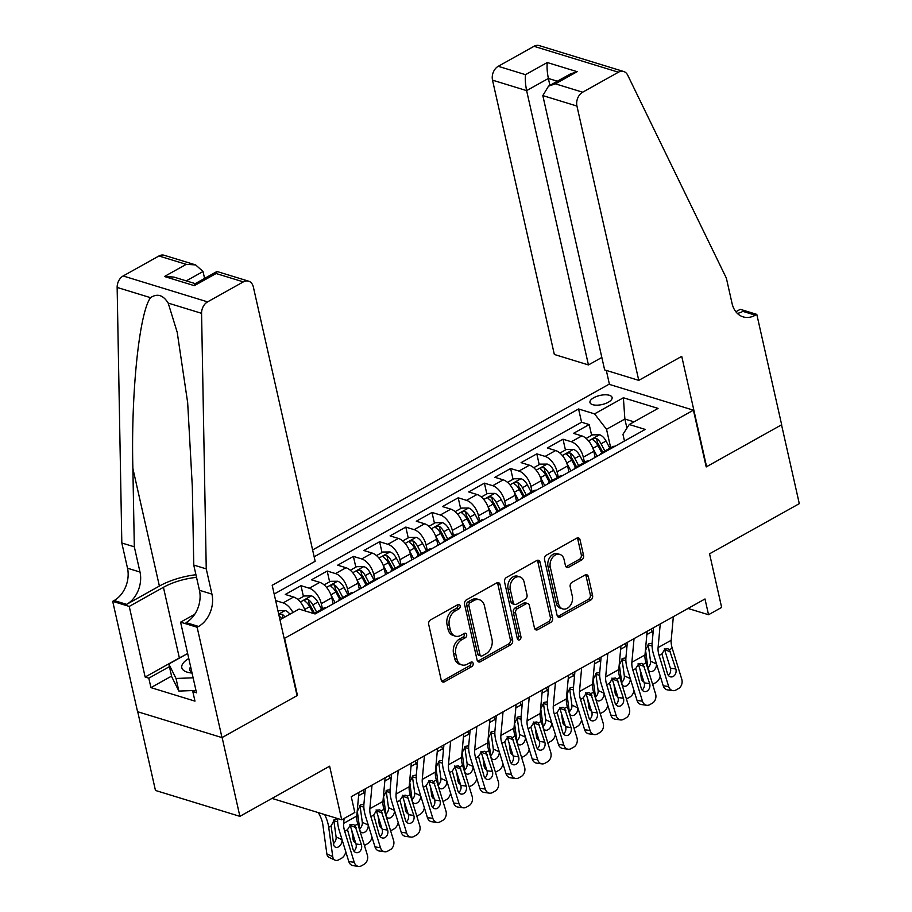 <?xml version="1.0" encoding="UTF-8"?>
<svg xmlns="http://www.w3.org/2000/svg" width="912" height="912" viewBox="0 0 912 912"><rect width="100%" height="100%" fill="white"/><g stroke="black" fill="none" stroke-linecap="round" stroke-linejoin="round"><path stroke-width="1.37" d="M460.172 605.785A2.44 1.801 107.1 0 0 459.089 604.462A2.44 1.801 107.1 0 0 457.881 604.622L430.555 619.898A3.477 2.576 107.1 0 0 428.686 624.424L441.237 680.135A3.477 2.576 107.1 0 0 442.787 682.028A3.477 2.576 107.1 0 0 444.509 681.8L471.835 666.524A2.44 1.801 107.1 0 0 473.146 663.343A2.44 1.801 107.1 0 0 472.063 662.021A2.44 1.801 107.1 0 0 470.854 662.192L467.32 664.164A11.138 8.242 107.1 0 1 461.825 664.905A11.138 8.242 107.1 0 1 456.855 658.863L455.818 654.223A11.138 8.242 107.1 0 1 461.814 639.711L465.348 637.739A2.44 1.801 107.1 0 0 466.659 634.57A2.44 1.801 107.1 0 0 465.576 633.236A2.44 1.801 107.1 0 0 464.368 633.407L460.834 635.379A11.138 8.242 107.1 0 1 455.339 636.131A11.138 8.242 107.1 0 1 450.368 630.078L449.331 625.438A11.138 8.242 107.1 0 1 455.327 610.926L458.861 608.954A2.44 1.801 107.1 0 0 460.172 605.785M455.339 636.131L453.059 635.425A11.138 8.242 107.1 0 1 448.088 629.383L447.051 624.731A11.138 8.242 107.1 0 1 453.047 610.231L456.581 608.258A2.44 1.801 107.1 0 0 457.892 605.078A2.44 1.801 107.1 0 0 457.767 604.69M441.761 681.298A3.477 2.576 107.1 0 0 442.229 681.093L469.555 665.817A2.44 1.801 107.1 0 0 470.866 662.648A2.44 1.801 107.1 0 0 470.74 662.249M461.825 664.905L459.545 664.21A11.138 8.242 107.1 0 1 454.575 658.156L453.538 653.516A11.138 8.242 107.1 0 1 459.534 639.016L463.068 637.032A2.44 1.801 107.1 0 0 464.379 633.863A2.44 1.801 107.1 0 0 464.254 633.475M593.735 397.746A11.343 4.674 -12.7 0 0 589.961 402.477A11.343 4.674 -12.7 0 0 596.904 405.179A11.343 4.674 -12.7 0 0 608.338 402.226A11.343 4.674 -12.7 0 0 612.1 397.484A11.343 4.674 -12.7 0 0 605.169 394.793A11.343 4.674 -12.7 0 0 593.735 397.746M581.685 559.979A3.477 2.576 107.1 0 0 583.566 555.454L580.043 539.824A3.477 2.576 107.1 0 0 578.493 537.932A3.477 2.576 107.1 0 0 576.772 538.16L546.425 555.134A3.477 2.576 107.1 0 0 544.544 559.66L557.107 615.372A3.477 2.576 107.1 0 0 558.657 617.264A3.477 2.576 107.1 0 0 560.367 617.025L590.725 600.062A3.477 2.576 107.1 0 0 592.595 595.525L588.343 576.646A3.477 2.576 107.1 0 0 586.792 574.765A3.477 2.576 107.1 0 0 585.071 574.993L572.086 582.255A3.477 2.576 107.1 0 0 570.205 586.792L572.314 596.152A9.314 6.886 107.1 0 1 570.148 605.728A9.314 6.886 107.1 0 1 562.704 608.897A9.314 6.886 107.1 0 1 558.554 603.835L550.289 567.161A9.314 6.886 107.1 0 1 552.467 557.585A9.314 6.886 107.1 0 1 559.9 554.416A9.314 6.886 107.1 0 1 564.049 559.478L565.429 565.588A3.477 2.576 107.1 0 0 566.979 567.481A3.477 2.576 107.1 0 0 568.7 567.241L581.685 559.979L579.405 559.284A3.477 2.576 107.1 0 0 581.286 554.747L577.763 539.117A3.477 2.576 107.1 0 0 577.228 537.955M284.669 638.662L297.46 695.423L222.129 737.534L239.89 816.354L329.631 766.194L341.715 819.797L354.814 812.467L351.257 796.7L704.987 598.967L708.544 614.734L721.643 607.415L709.559 553.812L799.3 503.652L781.538 424.821L706.207 466.933L693.416 410.172L284.191 638.525M500.05 584.535A3.477 2.576 107.1 0 0 498.499 582.643A3.477 2.576 107.1 0 0 496.789 582.871L466.442 599.845A3.477 2.576 107.1 0 0 464.561 604.371L477.113 660.083A3.477 2.576 107.1 0 0 478.663 661.975A3.477 2.576 107.1 0 0 480.385 661.736L510.731 644.773A3.477 2.576 107.1 0 0 512.612 640.247L500.05 584.535L497.77 583.828A3.477 2.576 107.1 0 0 497.245 582.677M506.434 577.49L536.78 560.515A3.477 2.576 107.1 0 1 538.502 560.287A3.477 2.576 107.1 0 1 540.052 562.18L552.604 617.891A3.477 2.576 107.1 0 1 550.723 622.417L537.738 629.679A3.477 2.576 107.1 0 1 536.017 629.907A3.477 2.576 107.1 0 1 534.466 628.026L529.382 605.431A3.477 2.576 107.1 0 0 527.831 603.539A3.477 2.576 107.1 0 0 526.11 603.767L517.492 608.589A3.477 2.576 107.1 0 0 515.622 613.115L520.923 636.644A2.44 1.801 107.1 0 1 520.353 639.152A2.44 1.801 107.1 0 1 518.404 639.973A2.44 1.801 107.1 0 1 517.321 638.651L504.553 582.016A3.477 2.576 107.1 0 1 506.434 577.49M239.89 816.354L155.462 790.453L137.723 711.748M591.649 435.343L589.209 424.559L573.488 433.348L581.822 435.902L571.345 441.761A14.182 7.558 60.8 0 1 583.315 457.174L584.489 462.395M565.44 449.992L563.012 439.208L547.291 447.997L555.625 450.551L545.137 456.41A14.182 7.558 60.8 0 1 557.107 471.823L558.281 477.044M539.243 464.641L536.815 453.857L521.094 462.646L529.416 465.2L518.939 471.059A14.182 7.558 60.8 0 1 530.909 486.472L532.084 491.693M513.034 479.279L510.606 468.506L494.885 477.295L503.219 479.849L492.731 485.708A14.182 7.558 60.8 0 1 504.701 501.121L505.875 506.331M486.837 493.928L484.409 483.155L468.688 491.944L477.01 494.498L466.534 500.357A14.182 7.558 60.8 0 1 478.504 515.77L479.678 520.98M460.628 508.577L458.2 497.792L442.48 506.582L450.813 509.135L440.336 514.995A14.182 7.558 60.8 0 1 452.306 530.408L453.481 535.629M434.431 523.226L432.003 512.441L416.282 521.231L424.604 523.784L414.128 529.644A14.182 7.558 60.8 0 1 426.098 545.057L427.272 550.278M408.234 537.875L405.806 527.09L390.074 535.88L398.407 538.433L387.931 544.293A14.182 7.558 60.8 0 1 399.901 559.706L401.075 564.927M382.025 552.524L379.597 541.739L363.877 550.529L372.21 553.082L361.722 558.942A14.182 7.558 60.8 0 1 373.692 574.355L374.866 579.565M355.828 567.161L353.4 556.388L337.679 565.178L346.001 567.731L335.525 573.591A14.182 7.558 60.8 0 1 347.495 589.004L348.669 594.214M329.62 581.81L327.191 571.037L311.471 579.815L319.804 582.38L309.316 588.229A14.182 7.558 60.8 0 1 321.286 603.641L322.472 608.863M303.422 596.459L300.994 585.675L285.274 594.464L293.596 597.018A14.182 7.558 60.8 0 1 305.167 610.926M581.822 435.902A14.182 7.558 -119.2 0 1 593.792 451.315L595.16 457.391M555.625 450.551A14.182 7.558 -119.2 0 1 567.595 465.964L568.963 472.04M529.416 465.2A14.182 7.558 -119.2 0 1 541.386 480.613L542.754 486.689M503.219 479.849A14.182 7.558 -119.2 0 1 515.189 495.262L516.557 501.338M477.01 494.498A14.182 7.558 -119.2 0 1 488.98 509.911L490.348 515.987M450.813 509.135A14.182 7.558 -119.2 0 1 462.783 524.548L464.151 530.624M424.604 523.784A14.182 7.558 -119.2 0 1 436.574 539.197L437.954 545.273M398.407 538.433A14.182 7.558 -119.2 0 1 410.377 553.846L411.745 559.922M372.21 553.082A14.182 7.558 -119.2 0 1 384.18 568.495L385.548 574.571M346.001 567.731A14.182 7.558 -119.2 0 1 357.971 583.144L359.339 589.22M319.804 582.38A14.182 7.558 -119.2 0 1 331.774 597.782L333.142 603.869M312.611 549.947L608.988 384.271L693.416 410.172M589.209 424.559L581.571 422.222L578.584 408.975L314.161 556.787M578.584 408.975L594.556 413.877L623.386 397.769L658.065 408.405L629.246 424.513L645.217 429.415L315.073 613.97L299.102 609.068L279.961 619.761M316.373 613.24A14.182 7.558 60.8 0 0 313.967 613.628L324.205 607.894A14.182 7.558 60.8 0 1 326.861 607.381M275.641 600.586L283.119 602.878A14.182 7.558 60.8 0 1 292.934 612.511M300.994 585.675L309.316 588.229M327.191 571.037L335.525 573.591M353.4 556.388L361.722 558.942M379.597 541.739L387.931 544.293M405.806 527.09L414.128 529.644M432.003 512.441L440.336 514.995M458.2 497.792L466.534 500.357M484.409 483.155L492.731 485.708M510.606 468.506L518.939 471.059M536.815 453.857L545.137 456.41M563.012 439.208L571.345 441.761M581.571 422.222L274.17 594.054M626.92 428.138L624.868 419.03L606.526 429.29L610.687 447.746M688.036 608.452L708.544 614.734M272.004 798.41L341.715 819.797M634.022 421.846L624.868 419.03L623.386 397.769M624.469 441.02L622.953 434.329L629.246 424.513M338.101 601.099A14.182 7.558 60.8 0 1 339.925 599.104A14.182 7.558 60.8 0 1 342.581 598.591M364.298 586.45A14.182 7.558 60.8 0 1 366.122 584.455A14.182 7.558 60.8 0 1 368.779 583.942M353.058 592.732A14.182 7.558 -119.2 0 0 350.402 593.245L339.925 599.104M390.496 571.801A14.182 7.558 60.8 0 1 392.331 569.806A14.182 7.558 60.8 0 1 394.987 569.293M379.267 578.083A14.182 7.558 -119.2 0 0 376.61 578.596L366.122 584.455M416.704 557.152A14.182 7.558 60.8 0 1 418.528 555.169A14.182 7.558 60.8 0 1 421.184 554.644M405.464 563.434A14.182 7.558 -119.2 0 0 402.808 563.947L392.331 569.806M442.901 542.503A14.182 7.558 60.8 0 1 444.737 540.52A14.182 7.558 60.8 0 1 447.393 539.995M431.661 548.785A14.182 7.558 -119.2 0 0 429.016 549.309L418.528 555.169M469.11 527.866A14.182 7.558 60.8 0 1 470.934 525.871A14.182 7.558 60.8 0 1 473.59 525.358M457.87 534.147A14.182 7.558 -119.2 0 0 455.213 534.66L444.737 540.52M495.307 513.217A14.182 7.558 60.8 0 1 497.143 511.222A14.182 7.558 60.8 0 1 499.787 510.709M484.067 519.498A14.182 7.558 -119.2 0 0 481.411 520.011L470.934 525.871M521.504 498.568A14.182 7.558 60.8 0 1 523.34 496.573A14.182 7.558 60.8 0 1 525.996 496.06M510.275 504.849A14.182 7.558 -119.2 0 0 507.619 505.362L497.143 511.222M547.713 483.919A14.182 7.558 60.8 0 1 549.537 481.924A14.182 7.558 60.8 0 1 552.193 481.411M536.473 490.2A14.182 7.558 -119.2 0 0 533.816 490.713L523.34 496.573M573.91 469.27A14.182 7.558 60.8 0 1 575.746 467.286A14.182 7.558 60.8 0 1 578.402 466.762M562.681 475.551A14.182 7.558 -119.2 0 0 560.025 476.075L549.537 481.924M600.119 454.621A14.182 7.558 60.8 0 1 601.943 452.637A14.182 7.558 60.8 0 1 604.599 452.124M588.878 460.913A14.182 7.558 -119.2 0 0 586.222 461.426L575.746 467.286M615.076 446.264A14.182 7.558 -119.2 0 0 612.431 446.777L601.943 452.637M606.526 429.29L594.556 413.877M477.649 661.246A3.477 2.576 107.1 0 0 478.105 661.04L508.451 644.077A3.477 2.576 107.1 0 0 510.332 639.54L497.77 583.828M470.239 602.593A2.44 1.801 107.1 0 0 468.928 605.762L479.951 654.668A2.44 1.801 107.1 0 0 481.034 655.99A2.44 1.801 107.1 0 0 482.243 655.831L485.971 653.744A11.138 8.242 107.1 0 0 491.967 639.232L484.432 605.807A11.138 8.242 107.1 0 0 479.473 599.765A11.138 8.242 107.1 0 0 473.966 600.506L470.239 602.593L467.959 601.897A2.44 1.801 107.1 0 0 466.648 605.066L468.928 605.762M481.034 655.99L478.754 655.283A2.44 1.801 107.1 0 1 477.671 653.961L466.648 605.066M479.473 599.765L477.193 599.059A11.138 8.242 107.1 0 0 471.686 599.811L473.966 600.506M467.959 601.897L471.686 599.811M535.002 629.177A3.477 2.576 107.1 0 0 535.458 628.984L548.443 621.722A3.477 2.576 107.1 0 0 550.324 617.185L537.761 561.473A3.477 2.576 107.1 0 0 537.236 560.321M527.831 603.539L525.551 602.843A3.477 2.576 107.1 0 0 523.83 603.071L515.212 607.882A3.477 2.576 107.1 0 0 513.342 612.419L518.643 635.938L520.923 636.644M517.446 639.038A2.44 1.801 107.1 0 0 518.643 635.938M524.092 581.981A9.314 6.886 107.1 0 0 519.943 576.931A9.314 6.886 107.1 0 0 512.51 580.089A9.314 6.886 107.1 0 0 510.332 589.676L513.251 602.593A3.477 2.576 107.1 0 0 514.801 604.485A3.477 2.576 107.1 0 0 516.523 604.257L525.13 599.435A3.477 2.576 107.1 0 0 527.011 594.909L524.092 581.981M519.943 576.931L517.663 576.224A9.314 6.886 107.1 0 0 510.23 579.394A9.314 6.886 107.1 0 0 508.052 588.981L510.332 589.676M514.801 604.485L512.521 603.79A3.477 2.576 107.1 0 1 510.971 601.897L508.052 588.981M565.953 566.751A3.477 2.576 107.1 0 0 566.42 566.546L579.405 559.284M559.9 554.416L557.62 553.721A9.314 6.886 107.1 0 0 550.187 556.879A9.314 6.886 107.1 0 0 548.009 566.466L550.289 567.161M562.704 608.897L560.424 608.201A9.314 6.886 107.1 0 1 556.274 603.14L548.009 566.466M557.631 616.535A3.477 2.576 107.1 0 0 558.087 616.33L588.434 599.366A3.477 2.576 107.1 0 0 590.315 594.829L586.063 575.951A3.477 2.576 107.1 0 0 585.538 574.788M318.459 812.66L320.158 816.149A17.727 9.439 60.8 0 1 322.825 824.562L326.861 853.906L332.743 856.63A7.091 4.834 114.9 0 0 335 860.13A7.091 4.834 114.9 0 0 338.819 859.777L341.441 858.317A7.091 4.834 114.9 0 0 345.785 851.751M324.661 814.564L324.718 814.678A26.596 14.159 60.8 0 1 328.708 827.287L332.743 856.63M277.921 610.709L285.285 610.55A9.394 5.005 60.8 0 1 289.936 614.186M333.484 843.532A5.677 3.876 114.9 0 0 336.095 836.954L341.977 839.678A5.677 3.876 -65.1 0 1 338.455 846.883A5.677 3.876 -65.1 0 1 335.399 847.168A5.677 3.876 -65.1 0 1 333.598 844.364L331.136 825.919L334.442 819.535L337.075 819.113M335 860.13L329.118 857.405A7.091 4.834 -65.1 0 1 326.861 853.906M337.645 821.723L333.872 820.811L336.095 836.954M333.872 820.811L333.712 820.036M279.14 616.136A9.394 5.005 60.8 0 1 281.808 618.735M284.954 616.968A9.394 5.005 -119.2 0 0 282.104 614.243L278.787 614.528M358.918 792.425L356.763 816.035A17.727 9.439 -119.2 0 0 357.778 823.935L367.342 854.977A7.091 5.575 97.8 0 1 364.082 864.337L361.46 865.807A7.091 5.575 97.8 0 1 358.519 866.4A7.091 5.575 97.8 0 1 354.244 862.307L344.679 831.265L347.495 829.681L350.527 824.836L353.48 824.505L354.95 825.52L361.414 844.717A5.677 4.457 -82.2 0 1 358.815 852.207A5.677 4.457 -82.2 0 1 356.455 852.686A5.677 4.457 -82.2 0 1 353.035 849.403L347.495 829.681M337.725 818.566L337.714 818.668A26.596 14.159 -119.2 0 0 339.241 830.513L348.806 861.555L354.244 862.307M344.109 818.452L343.664 823.365A17.727 9.439 -119.2 0 0 344.679 831.265M358.519 866.4L353.081 865.648A7.091 5.575 -82.2 0 1 348.806 861.555M353.902 851.124A5.677 4.457 97.8 0 0 355.976 843.976L349.912 824.551M188.773 658.51A23.051 9.485 -12.7 0 0 191.93 673.056A23.051 9.485 -12.7 0 0 192.056 673.067M190.642 666.797A15.778 6.498 -12.7 0 0 189.753 669.864A15.778 6.498 -12.7 0 0 191.862 672.247M195.02 690.464L178.866 691.079L171.673 676.636L168.834 664.016L187.644 653.505M193.127 677.81L176.027 678.471L168.834 664.016M178.866 691.079L176.027 678.471M204.584 278.411L203.034 271.514L186.276 280.873M206.249 568.894L193.754 565.064L192.318 486.7L187.667 402.682L177.213 332.31L168.196 303.092C163.145 294.986 157.252 293.185 150.537 297.677C139.24 312.736 130.906 393.38 132.878 468.46L134.315 546.824L140.003 572.052A24.829 18.365 -72.9 0 1 126.631 604.371L114.137 600.541L112.7 601.35L137.564 711.702L221.992 737.603L297.061 695.639L272.198 585.287L315.164 561.268L253.342 286.949A10.636 7.866 107.1 0 0 248.6 281.17A10.636 7.866 107.1 0 0 243.356 281.876L207.583 301.872A10.636 7.866 107.1 0 0 201.575 313.329L206.249 568.894L211.937 594.122A24.829 18.365 -72.9 0 1 198.565 626.441L197.129 627.251L221.992 737.603M134.315 546.824L121.82 542.993L127.509 568.222A24.829 18.365 -72.9 0 1 114.137 600.541M198.565 626.441L186.071 622.611A24.829 18.365 -72.9 0 0 199.443 590.281L193.754 565.064M243.356 281.876L216.087 273.52L194.336 285.673L164.445 276.507L186.196 264.343L158.927 255.987L123.154 275.971L207.583 301.872M150.537 297.677L117.146 287.44L121.82 542.993M197.129 627.251L180.587 622.166L196.502 692.801L192.842 691.684L195.863 689.996M171.559 676.111L150.936 687.625L194.974 701.134L192.842 691.684M150.936 687.625L148.804 678.175L145.156 677.046L129.242 606.423L112.7 601.35M196.525 577.353A39.9 16.416 -12.7 0 0 163.43 587.305L129.242 606.423M180.587 622.166L194.769 614.243M195.932 574.731A46.193 19.015 -12.7 0 0 159.383 586.063L126.631 604.371M117.146 287.44A10.636 7.866 -72.9 0 1 123.154 275.971M158.927 255.987A10.636 7.866 -72.9 0 1 164.183 255.269L195.635 264.913L203.034 271.514M145.156 677.046L179.356 657.94A39.9 16.416 167.3 0 1 183.563 655.785M169.427 666.649L148.804 678.175M216.087 273.52L217.147 271.525L248.6 281.17M194.336 285.673L195.1 283.712L216.851 271.548M164.445 276.507L173.884 277.077L195.248 283.632M186.196 264.343L195.635 264.913M638.765 380.372L576.943 106.054L542.822 95.589L604.645 369.907L638.765 380.372L681.731 356.353L706.595 466.716L781.664 424.753L756.8 314.389L740.259 309.316L735.881 311.767M601.84 357.447L588.445 364.937L554.336 354.472L492.514 80.153A10.636 7.866 -72.9 0 1 498.237 66.302L534.01 46.307A10.636 7.866 -72.9 0 1 539.254 45.6L623.683 71.501A10.636 7.866 107.1 0 1 627.684 75.137L726.362 278.149L732.04 303.377A24.829 18.365 107.1 0 0 743.098 316.863A24.829 18.365 107.1 0 0 755.353 315.199L756.8 314.389M498.237 66.302L525.506 74.67L547.257 62.518L577.148 71.683L555.397 83.836L582.665 92.203L618.439 72.208L534.01 46.307M609.467 384.419L606.309 370.42M588.445 364.937L526.623 90.619L492.514 80.153M623.683 71.501A10.636 7.866 107.1 0 0 618.439 72.208M582.665 92.203A10.636 7.866 107.1 0 0 576.943 106.054M737.329 313.386A24.829 18.365 107.1 0 0 742.87 311.368L755.353 315.199M549.925 85.363L548.374 78.466L526.623 90.619C525.403 84.508 525.027 79.184 525.506 74.67M547.257 62.518C546.778 67.032 547.154 72.344 548.374 78.466L557.346 81.214M577.148 71.683L570.262 73.997L548.522 86.15L542.822 95.589M555.397 83.836L548.522 86.15M304.562 609.182A9.394 5.005 60.8 0 1 304.711 609.455L305.554 611.051M351.884 830.672L353.069 839.257L354.768 840.043M297.905 599.537L304.3 595.969L311.482 595.901A9.394 5.005 60.8 0 1 317.809 602.125L321.628 609.33M362.816 790.248L364.013 792.71A26.596 14.159 60.8 0 1 364.8 794.398M316.646 612.112L312.839 604.907A9.394 5.005 -119.2 0 0 308.302 599.594C305.383 599.127 304.334 599.72 305.167 601.361A9.394 5.005 60.8 0 1 309.692 606.662L313.261 613.411M359.681 828.883A5.677 3.876 114.9 0 0 362.303 822.305L368.186 825.029A5.677 3.876 -65.1 0 1 364.663 832.234A5.677 3.876 -65.1 0 1 361.608 832.519A5.677 3.876 -65.1 0 1 359.795 829.715L357.333 811.281L360.639 804.886L363.284 804.464M371.993 837.113A7.091 4.834 114.9 0 1 367.65 843.668L365.028 845.128A7.091 4.834 114.9 0 1 364.401 845.435M355.657 842.916L355.327 842.768A7.091 4.834 -65.1 0 1 353.069 839.257M363.854 807.086L360.08 806.162L362.303 822.305M360.08 806.162L359.909 805.399M308.302 599.594L309.328 604.132A4.788 2.554 60.8 0 1 310.593 605.933L314.503 613.309M304.597 600.677L305.167 601.361M330.771 594.533A9.394 5.005 60.8 0 1 330.908 594.806L335.126 602.752M378.081 816.023L379.267 824.608L380.977 825.406M324.113 584.9L330.509 581.32L337.691 581.252A9.394 5.005 60.8 0 1 344.018 587.476L347.837 594.681M389.014 775.599L390.222 778.061A26.596 14.159 60.8 0 1 390.997 779.749M342.855 597.463L339.036 590.258A9.394 5.005 -119.2 0 0 334.51 584.957C331.592 584.478 330.543 585.071 331.364 586.712A9.394 5.005 60.8 0 1 335.89 592.025L339.709 599.23M385.89 814.234A5.677 3.876 114.9 0 0 388.501 807.656L394.383 810.38A5.677 3.876 -65.1 0 1 390.86 817.597A5.677 3.876 -65.1 0 1 387.805 817.882A5.677 3.876 -65.1 0 1 386.004 815.066L383.542 796.632L386.848 790.248L389.481 789.815M398.191 822.464A7.091 4.834 114.9 0 1 393.847 829.019L391.225 830.49A7.091 4.834 114.9 0 1 390.61 830.786M381.854 828.267L381.524 828.119A7.091 4.834 -65.1 0 1 379.267 824.608M390.051 792.437L386.278 791.513L388.501 807.656M386.278 791.513L386.107 790.75M334.51 584.957L335.536 589.494A4.788 2.554 60.8 0 1 336.802 591.295L340.712 598.671M330.805 586.028L331.364 586.712M356.968 579.884A9.394 5.005 60.8 0 1 357.116 580.157L361.323 588.103M404.29 801.386L405.464 809.959L407.174 810.757M350.311 570.251L356.706 566.671L363.888 566.614A9.394 5.005 60.8 0 1 370.215 572.839L374.034 580.032M415.222 760.95L416.419 763.412A26.596 14.159 60.8 0 1 417.206 765.1M369.052 582.825L365.233 575.62A9.394 5.005 -119.2 0 0 360.707 570.308C357.789 569.84 356.74 570.422 357.561 572.063A9.394 5.005 60.8 0 1 362.098 577.376L365.917 584.581M412.087 799.585A5.677 3.876 114.9 0 0 414.709 793.007L420.592 795.731A5.677 3.876 -65.1 0 1 417.069 802.948A5.677 3.876 -65.1 0 1 414.014 803.233A5.677 3.876 -65.1 0 1 412.201 800.428L409.739 781.983L413.045 775.599L415.69 775.177M424.388 807.815A7.091 4.834 114.9 0 1 420.044 814.37L417.434 815.841A7.091 4.834 114.9 0 1 416.807 816.137M408.063 813.618L407.732 813.47A7.091 4.834 -65.1 0 1 405.464 809.959M416.248 777.788L412.475 776.876L414.709 793.007M412.475 776.876L412.315 776.101M360.707 570.308L361.733 574.845A4.788 2.554 60.8 0 1 362.999 576.646L366.909 584.022M357.002 571.379L357.561 572.063M383.177 565.246A9.394 5.005 60.8 0 1 383.314 565.508L387.532 573.466M430.487 786.737L431.672 795.321L433.382 796.108M376.508 555.602L382.903 552.022L390.097 551.965A9.394 5.005 60.8 0 1 396.412 558.19L400.231 565.394M441.419 746.301L442.628 748.763A26.596 14.159 60.8 0 1 443.403 750.451M395.261 568.176L391.442 560.971A9.394 5.005 -119.2 0 0 386.916 555.659C383.986 555.191 382.949 555.773 383.77 557.414A9.394 5.005 60.8 0 1 388.295 562.727L392.114 569.943M438.284 784.936A5.677 3.876 114.9 0 0 440.906 778.369L446.789 781.094A5.677 3.876 -65.1 0 1 443.266 788.299A5.677 3.876 -65.1 0 1 440.211 788.584A5.677 3.876 -65.1 0 1 438.398 785.779L435.936 767.334L439.242 760.95L441.887 760.528M450.596 793.166A7.091 4.834 114.9 0 1 446.253 799.733L443.631 801.192A7.091 4.834 114.9 0 1 443.004 801.5M434.26 798.98L433.93 798.821A7.091 4.834 -65.1 0 1 431.672 795.321M442.457 763.139L438.683 762.227L440.906 778.369M438.683 762.227L438.512 761.452M386.916 555.659L387.931 560.196A4.788 2.554 60.8 0 1 389.207 561.997L393.118 569.373M383.2 556.742L383.77 557.414M385.126 777.776L382.96 801.397A17.727 9.439 -119.2 0 0 383.975 809.297L393.551 840.328A7.091 5.575 97.8 0 1 390.29 849.699L387.668 851.158A7.091 5.575 97.8 0 1 384.716 851.751A7.091 5.575 97.8 0 1 380.441 847.658L370.876 816.616L373.703 815.043L376.736 810.187L379.688 809.856L381.159 810.871L387.623 830.068A5.677 4.457 -82.2 0 1 385.012 837.558A5.677 4.457 -82.2 0 1 382.652 838.037A5.677 4.457 -82.2 0 1 379.232 834.765L373.703 815.043M365.302 788.857L363.922 804.019A26.596 14.159 -119.2 0 0 365.438 815.864L375.003 846.906L380.441 847.658M372.028 785.095L369.862 808.716A17.727 9.439 -119.2 0 0 370.876 816.616M384.716 851.751L379.278 851.01A7.091 5.575 -82.2 0 1 375.003 846.906M380.099 836.475A5.677 4.457 97.8 0 0 382.185 829.327L376.109 809.902M411.323 763.127L409.169 786.748A17.727 9.439 -119.2 0 0 410.183 794.648L419.748 825.691A7.091 5.575 97.8 0 1 416.488 835.05L413.866 836.509A7.091 5.575 97.8 0 1 410.924 837.102A7.091 5.575 97.8 0 1 406.649 833.009L397.085 801.967L399.901 800.394L402.933 795.538L405.886 795.207L407.356 796.222L413.82 815.431A5.677 4.457 -82.2 0 1 411.209 822.92A5.677 4.457 -82.2 0 1 408.861 823.388A5.677 4.457 -82.2 0 1 405.441 820.116L399.901 800.394M391.51 774.208L390.119 789.37A26.596 14.159 -119.2 0 0 391.647 801.226L401.212 832.257L406.649 833.009M398.225 770.446L396.07 794.067A17.727 9.439 -119.2 0 0 397.085 801.967M410.924 837.102L405.487 836.361A7.091 5.575 -82.2 0 1 401.212 832.257M406.296 821.826A5.677 4.457 97.8 0 0 408.382 814.678L402.317 795.253M437.532 748.478L435.366 772.099A17.727 9.439 -119.2 0 0 436.381 779.999L445.945 811.042A7.091 5.575 97.8 0 1 442.696 820.401L440.074 821.86A7.091 5.575 97.8 0 1 437.122 822.464A7.091 5.575 97.8 0 1 432.847 818.36L423.282 787.318L426.109 785.745L429.142 780.889L432.094 780.569L433.565 781.573L440.029 800.782A5.677 4.457 -82.2 0 1 437.418 808.271A5.677 4.457 -82.2 0 1 435.058 808.75A5.677 4.457 -82.2 0 1 431.638 805.467L426.109 785.745M417.707 759.559L416.328 774.721A26.596 14.159 -119.2 0 0 417.844 786.577L427.409 817.619L432.847 818.36M424.422 755.809L422.267 779.418A17.727 9.439 -119.2 0 0 423.282 787.318M437.122 822.464L431.684 821.712A7.091 5.575 -82.2 0 1 427.409 817.619M432.505 807.177A5.677 4.457 97.8 0 0 434.591 800.029L428.515 780.615M463.729 733.829L461.575 757.45A17.727 9.439 -119.2 0 0 462.589 765.35L472.154 796.393A7.091 5.575 97.8 0 1 468.893 805.752L466.271 807.223A7.091 5.575 97.8 0 1 463.319 807.815A7.091 5.575 97.8 0 1 459.055 803.711L449.491 772.681L452.306 771.096L455.339 766.24L458.291 765.92L459.762 766.935L466.226 786.133A5.677 4.457 -82.2 0 1 463.615 793.622A5.677 4.457 -82.2 0 1 461.255 794.101A5.677 4.457 -82.2 0 1 457.835 790.818L452.306 771.096M443.916 744.91L442.525 760.072A26.596 14.159 -119.2 0 0 444.053 771.928L453.617 802.97L459.055 803.711M450.631 741.16L448.465 764.78A17.727 9.439 -119.2 0 0 449.491 772.681M463.319 807.815L457.881 807.063A7.091 5.575 -82.2 0 1 453.617 802.97M458.702 792.528A5.677 4.457 97.8 0 0 460.788 785.38L454.723 765.966M409.374 550.597A9.394 5.005 60.8 0 1 409.522 550.859L413.729 558.817M456.695 772.088L457.87 780.672L459.58 781.459M402.716 540.953L409.112 537.385L416.294 537.316A9.394 5.005 60.8 0 1 422.621 543.541L426.44 550.745M467.628 731.652L468.825 734.114A26.596 14.159 60.8 0 1 469.612 735.802M421.458 553.527L417.639 546.322A9.394 5.005 -119.2 0 0 413.113 541.01C410.195 540.542 409.146 541.124 409.967 542.765A9.394 5.005 60.8 0 1 414.493 548.078L418.323 555.294M464.493 770.298A5.677 3.876 114.9 0 0 467.104 763.72L472.986 766.445A5.677 3.876 -65.1 0 1 469.463 773.65A5.677 3.876 -65.1 0 1 466.408 773.935A5.677 3.876 -65.1 0 1 464.607 771.13L462.145 752.685L465.451 746.301L468.084 745.879M476.794 778.517A7.091 4.834 114.9 0 1 472.45 785.084L469.828 786.543A7.091 4.834 114.9 0 1 469.213 786.851M460.457 784.331L460.138 784.172A7.091 4.834 -65.1 0 1 457.87 780.672M468.654 748.49L464.881 747.578L467.104 763.72M464.881 747.578L464.721 746.803M413.113 541.01L414.139 545.547A4.788 2.554 60.8 0 1 415.405 547.348L419.315 554.724M409.408 542.093L409.967 542.765M489.926 719.192L487.772 742.801A17.727 9.439 -119.2 0 0 488.786 750.701L498.351 781.744A7.091 5.575 97.8 0 1 495.091 791.103L492.48 792.574A7.091 5.575 97.8 0 1 489.527 793.166A7.091 5.575 97.8 0 1 485.252 789.074L475.688 758.032L478.515 756.447L481.547 751.602L484.5 751.271L485.971 752.286L492.423 771.484A5.677 4.457 -82.2 0 1 489.824 778.973A5.677 4.457 -82.2 0 1 487.464 779.452A5.677 4.457 -82.2 0 1 484.044 776.169L478.515 756.447M470.113 730.261L468.722 745.435A26.596 14.159 -119.2 0 0 470.25 757.279L479.815 788.321L485.252 789.074M476.828 726.511L474.673 750.131A17.727 9.439 -119.2 0 0 475.688 758.032M489.527 793.166L484.09 792.414A7.091 5.575 -82.2 0 1 479.815 788.321M484.91 777.89A5.677 4.457 97.8 0 0 486.985 770.743L480.92 751.317M435.571 535.948A9.394 5.005 60.8 0 1 435.719 536.222L439.937 544.168M482.893 757.439L484.078 766.023L485.777 766.81M428.914 526.304L435.309 522.736L442.491 522.667A9.394 5.005 60.8 0 1 448.818 528.892L452.637 536.096M493.825 717.014L495.022 719.477A26.596 14.159 60.8 0 1 495.809 721.153M447.667 538.878L443.848 531.673A9.394 5.005 -119.2 0 0 439.322 526.361C436.392 525.893 435.343 526.486 436.175 528.128A9.394 5.005 60.8 0 1 440.701 533.429L444.52 540.645M490.69 755.649A5.677 3.876 114.9 0 0 493.312 749.071L499.195 751.796A5.677 3.876 -65.1 0 1 495.672 759.001A5.677 3.876 -65.1 0 1 492.617 759.286A5.677 3.876 -65.1 0 1 490.804 756.481L488.342 738.047L491.648 731.652L494.293 731.23M503.002 763.88A7.091 4.834 114.9 0 1 498.659 770.435L496.037 771.894A7.091 4.834 114.9 0 1 495.41 772.202M486.666 769.682L486.335 769.534A7.091 4.834 -65.1 0 1 484.078 766.023M494.863 733.852L491.089 732.929L493.312 749.071M491.089 732.929L490.918 732.165M439.322 526.361L440.336 530.898A4.788 2.554 60.8 0 1 441.613 532.699L445.512 540.075M435.605 527.444L436.175 528.128M516.135 704.543L513.98 728.164A17.727 9.439 -119.2 0 0 514.995 736.064L524.56 767.095A7.091 5.575 97.8 0 1 521.299 776.454L518.677 777.925A7.091 5.575 97.8 0 1 515.725 778.517A7.091 5.575 97.8 0 1 511.45 774.425L501.885 743.383L504.712 741.809L507.745 736.953L510.697 736.622L512.168 737.637L518.632 756.835A5.677 4.457 -82.2 0 1 516.021 764.324A5.677 4.457 -82.2 0 1 513.661 764.803A5.677 4.457 -82.2 0 1 510.241 761.531L504.712 741.809M496.31 715.624L494.931 730.786A26.596 14.159 -119.2 0 0 496.447 742.63L506.012 773.672L511.45 774.425M503.036 711.862L500.87 735.482A17.727 9.439 -119.2 0 0 501.885 743.383M515.725 778.517L510.287 777.776A7.091 5.575 -82.2 0 1 506.012 773.672M511.108 763.241A5.677 4.457 97.8 0 0 513.194 756.094L507.118 736.668M461.78 521.299A9.394 5.005 60.8 0 1 461.928 521.573L466.135 529.519M509.09 742.79L510.275 751.374L511.985 752.161M455.122 511.655L461.518 508.087L468.7 508.018A9.394 5.005 60.8 0 1 475.027 514.243L478.846 521.447M520.034 702.365L521.231 704.828A26.596 14.159 60.8 0 1 522.006 706.515M473.864 524.229L470.045 517.024A9.394 5.005 -119.2 0 0 465.519 511.723C462.601 511.244 461.552 511.837 462.373 513.479A9.394 5.005 60.8 0 1 466.898 518.791L470.717 525.996M516.899 741A5.677 3.876 114.9 0 0 519.509 734.422L525.392 737.147A5.677 3.876 -65.1 0 1 521.869 744.363A5.677 3.876 -65.1 0 1 518.814 744.637A5.677 3.876 -65.1 0 1 517.013 741.832L514.55 723.398L517.856 717.014L520.49 716.581M529.199 749.231A7.091 4.834 114.9 0 1 524.856 755.786L522.234 757.256A7.091 4.834 114.9 0 1 521.618 757.553M512.863 755.033L512.533 754.885A7.091 4.834 -65.1 0 1 510.275 751.374M521.06 719.203L517.286 718.28L519.509 734.422M517.286 718.28L517.127 717.516M465.519 511.723L466.545 516.26A4.788 2.554 60.8 0 1 467.81 518.062L471.721 525.437M461.814 512.795L462.373 513.479M542.332 689.894L540.178 713.515A17.727 9.439 -119.2 0 0 541.192 721.415L550.757 752.457A7.091 5.575 97.8 0 1 547.496 761.816L544.874 763.276A7.091 5.575 97.8 0 1 541.933 763.868A7.091 5.575 97.8 0 1 537.658 759.776L528.094 728.734L530.909 727.16L533.942 722.304L536.894 721.973L538.365 722.988L544.829 742.197A5.677 4.457 -82.2 0 1 542.23 749.687A5.677 4.457 -82.2 0 1 539.87 750.154A5.677 4.457 -82.2 0 1 536.45 746.882L530.909 727.16M522.519 700.975L521.128 716.137A26.596 14.159 -119.2 0 0 522.656 727.993L532.22 759.023L537.658 759.776M529.234 697.213L527.079 720.833A17.727 9.439 -119.2 0 0 528.094 728.734M541.933 763.868L536.495 763.127A7.091 5.575 -82.2 0 1 532.22 759.023M537.316 748.592A5.677 4.457 97.8 0 0 539.391 741.445L533.326 722.019M487.977 506.65A9.394 5.005 60.8 0 1 488.125 506.924L492.343 514.87M535.298 728.152L536.484 736.725L538.183 737.523M481.319 497.017L487.715 493.438L494.897 493.381A9.394 5.005 60.8 0 1 501.224 499.605L505.043 506.798M546.231 687.716L547.428 690.179A26.596 14.159 60.8 0 1 548.215 691.866M500.061 509.591L496.242 502.387A9.394 5.005 -119.2 0 0 491.716 497.074C488.798 496.607 487.749 497.188 488.581 498.83A9.394 5.005 60.8 0 1 493.107 504.142L496.926 511.347M543.096 726.351A5.677 3.876 114.9 0 0 545.718 719.773L551.6 722.498A5.677 3.876 -65.1 0 1 548.078 729.714A5.677 3.876 -65.1 0 1 545.023 729.999A5.677 3.876 -65.1 0 1 543.21 727.195L540.748 708.749L544.054 702.365L546.698 701.944M555.397 734.582A7.091 4.834 114.9 0 1 551.065 741.137L548.443 742.607A7.091 4.834 114.9 0 1 547.816 742.904M539.072 740.384L538.741 740.236A7.091 4.834 -65.1 0 1 536.484 736.725M547.268 704.554L543.495 703.642L545.718 719.773M543.495 703.642L543.324 702.867M491.716 497.074L492.742 501.611A4.788 2.554 60.8 0 1 494.008 503.413L497.918 510.788M488.011 498.146L488.581 498.83M568.541 675.245L566.375 698.866A17.727 9.439 -119.2 0 0 567.389 706.766L576.954 737.808A7.091 5.575 97.8 0 1 573.705 747.167L571.083 748.627A7.091 5.575 97.8 0 1 568.13 749.231A7.091 5.575 97.8 0 1 563.855 745.127L554.291 714.085L557.118 712.511L560.15 707.655L563.103 707.336L564.574 708.339L571.037 727.548A5.677 4.457 -82.2 0 1 568.427 735.038A5.677 4.457 -82.2 0 1 566.067 735.505A5.677 4.457 -82.2 0 1 562.647 732.233L557.118 712.511M548.716 686.326L547.337 701.488A26.596 14.159 -119.2 0 0 548.853 713.344L558.418 744.374L563.855 745.127M555.442 682.575L553.276 706.184A17.727 9.439 -119.2 0 0 554.291 714.085M568.13 749.231L562.693 748.478A7.091 5.575 -82.2 0 1 558.418 744.374M563.513 733.943A5.677 4.457 97.8 0 0 565.6 726.796L559.523 707.381M514.186 492.013A9.394 5.005 60.8 0 1 514.322 492.275L518.54 500.232M561.496 713.503L562.681 722.087L564.391 722.874M507.528 482.368L513.923 478.789L521.105 478.732A9.394 5.005 60.8 0 1 527.432 484.956L531.24 492.161M572.428 673.067L573.637 675.53A26.596 14.159 60.8 0 1 574.412 677.217M526.27 494.942L522.451 487.738A9.394 5.005 -119.2 0 0 517.925 482.425C515.006 481.958 513.958 482.539 514.778 484.181A9.394 5.005 60.8 0 1 519.304 489.493L523.123 496.698M569.293 711.702A5.677 3.876 114.9 0 0 571.915 705.136L577.798 707.86A5.677 3.876 -65.1 0 1 574.275 715.065A5.677 3.876 -65.1 0 1 571.22 715.35A5.677 3.876 -65.1 0 1 569.419 712.546L566.956 694.1L570.262 687.716L572.896 687.295M581.605 719.933A7.091 4.834 114.9 0 1 577.262 726.488L574.64 727.958A7.091 4.834 114.9 0 1 574.013 728.266M565.269 725.747L564.938 725.587A7.091 4.834 -65.1 0 1 562.681 722.087M573.466 689.905L569.692 688.993L571.915 705.136M569.692 688.993L569.521 688.218M517.925 482.425L518.939 486.962A4.788 2.554 60.8 0 1 520.216 488.764L524.126 496.139M514.22 483.508L514.778 484.181M594.738 660.596L592.583 684.217A17.727 9.439 -119.2 0 0 593.598 692.117L603.163 723.159A7.091 5.575 97.8 0 1 599.902 732.518L597.28 733.989A7.091 5.575 97.8 0 1 594.339 734.582A7.091 5.575 97.8 0 1 590.064 730.478L580.499 699.447L583.315 697.862L586.348 693.006L589.3 692.687L590.771 693.701L597.235 712.899A5.677 4.457 -82.2 0 1 594.624 720.389A5.677 4.457 -82.2 0 1 592.264 720.868A5.677 4.457 -82.2 0 1 588.856 717.584L583.315 697.862M574.925 671.677L573.534 686.839A26.596 14.159 -119.2 0 0 575.062 698.695L584.626 729.737L590.064 730.478M581.639 667.926L579.485 691.547A17.727 9.439 -119.2 0 0 580.499 699.447M594.339 734.582L588.901 733.829A7.091 5.575 -82.2 0 1 584.626 729.737M589.711 719.294A5.677 4.457 97.8 0 0 591.797 712.147L585.732 692.732M540.383 477.364A9.394 5.005 60.8 0 1 540.531 477.626L544.738 485.583M587.704 698.854L588.878 707.438L590.588 708.225M533.725 467.719L540.121 464.14L547.303 464.083A9.394 5.005 60.8 0 1 553.63 470.307L557.449 477.512M598.637 658.418L599.834 660.881A26.596 14.159 60.8 0 1 600.62 662.568M552.467 480.293L548.648 473.089A9.394 5.005 -119.2 0 0 544.122 467.776C541.204 467.309 540.155 467.89 540.976 469.532A9.394 5.005 60.8 0 1 545.501 474.844L549.332 482.06M595.502 697.064A5.677 3.876 114.9 0 0 598.112 690.487L603.995 693.211A5.677 3.876 -65.1 0 1 600.484 700.416A5.677 3.876 -65.1 0 1 597.428 700.701A5.677 3.876 -65.1 0 1 595.616 697.897L593.153 679.451L596.459 673.067L599.104 672.646M607.802 705.284A7.091 4.834 114.9 0 1 603.459 711.85L600.848 713.309A7.091 4.834 114.9 0 1 600.221 713.617M591.478 711.098L591.147 710.938A7.091 4.834 -65.1 0 1 588.878 707.438M599.663 675.256L595.889 674.344L598.112 690.487M595.889 674.344L595.73 673.569M544.122 467.776L545.148 472.313A4.788 2.554 60.8 0 1 546.413 474.115L550.324 481.49M540.417 468.859L540.976 469.532M620.947 645.958L618.781 669.568A17.727 9.439 -119.2 0 0 619.795 677.468L629.36 708.51A7.091 5.575 97.8 0 1 626.099 717.869L623.489 719.34A7.091 5.575 97.8 0 1 620.536 719.933A7.091 5.575 97.8 0 1 616.261 715.84L606.697 684.798L609.524 683.213L612.556 678.368L615.509 678.038L616.979 679.052L623.432 698.25A5.677 4.457 -82.2 0 1 620.833 705.74A5.677 4.457 -82.2 0 1 618.473 706.219A5.677 4.457 -82.2 0 1 615.053 702.935L609.524 683.213M601.122 657.028L599.743 672.201A26.596 14.159 -119.2 0 0 601.259 684.046L610.823 715.088L616.261 715.84M607.837 653.277L605.682 676.898A17.727 9.439 -119.2 0 0 606.697 684.798M620.536 719.933L615.098 719.18A7.091 5.575 -82.2 0 1 610.823 715.088M615.919 704.645A5.677 4.457 97.8 0 0 618.005 697.509L611.929 678.083M566.58 462.715A9.394 5.005 60.8 0 1 566.728 462.977L570.946 470.934M613.901 684.205L615.087 692.789L616.786 693.576M559.922 453.07L566.318 449.502L573.511 449.434A9.394 5.005 60.8 0 1 579.827 455.658L583.646 462.863M624.834 643.781L626.031 646.232A26.596 14.159 60.8 0 1 626.818 647.919M578.675 465.644L574.856 458.44A9.394 5.005 -119.2 0 0 570.331 453.127C567.401 452.66 566.352 453.241 567.184 454.894A9.394 5.005 60.8 0 1 571.71 460.195L575.529 467.411M621.699 682.415A5.677 3.876 114.9 0 0 624.321 675.838L630.203 678.562A5.677 3.876 -65.1 0 1 626.681 685.767A5.677 3.876 -65.1 0 1 623.626 686.052A5.677 3.876 -65.1 0 1 621.813 683.248L619.351 664.814L622.657 658.418L625.301 657.997M634.011 690.646A7.091 4.834 114.9 0 1 629.668 697.201L627.046 698.66A7.091 4.834 114.9 0 1 626.419 698.968M617.675 696.449L617.344 696.301A7.091 4.834 -65.1 0 1 615.087 692.789M625.871 660.619L622.098 659.695L624.321 675.838M622.098 659.695L621.927 658.931M570.331 453.127L571.345 457.664A4.788 2.554 60.8 0 1 572.622 459.466L576.521 466.841M566.614 454.21L567.184 454.894M647.144 631.309L644.989 654.93A17.727 9.439 -119.2 0 0 646.004 662.83L655.568 693.861A7.091 5.575 97.8 0 1 652.308 703.22L649.686 704.691A7.091 5.575 97.8 0 1 646.733 705.284A7.091 5.575 97.8 0 1 642.458 701.191L632.894 670.149L635.721 668.576L638.753 663.719L641.706 663.389L643.177 664.403L649.64 683.601A5.677 4.457 -82.2 0 1 647.03 691.091A5.677 4.457 -82.2 0 1 644.67 691.57A5.677 4.457 -82.2 0 1 641.25 688.298L635.721 668.576M627.331 642.39L625.94 657.552A26.596 14.159 -119.2 0 0 627.467 669.397L637.032 700.439L642.458 701.191M634.045 638.628L631.879 662.249A17.727 9.439 -119.2 0 0 632.894 670.149M646.733 705.284L641.296 704.531A7.091 5.575 -82.2 0 1 637.032 700.439M642.116 690.008A5.677 4.457 97.8 0 0 644.203 682.86L638.126 663.434M592.789 448.066A9.394 5.005 60.8 0 1 592.937 448.339L597.143 456.285M640.11 669.556L641.284 678.14L642.994 678.927M586.131 438.421L592.526 434.853L599.708 434.785A9.394 5.005 60.8 0 1 606.035 441.009L609.854 448.214M651.043 629.132L652.24 631.594A26.596 14.159 60.8 0 1 653.026 633.281M604.873 450.995L601.054 443.791A9.394 5.005 -119.2 0 0 596.528 438.49C593.609 438.011 592.561 438.604 593.381 440.245A9.394 5.005 60.8 0 1 597.907 445.558L601.738 452.762M647.908 667.766A5.677 3.876 114.9 0 0 650.518 661.189L656.401 663.913A5.677 3.876 -65.1 0 1 652.878 671.118A5.677 3.876 -65.1 0 1 649.823 671.403A5.677 3.876 -65.1 0 1 648.022 668.599L645.559 650.165L648.865 643.769L651.499 643.348M660.208 675.997A7.091 4.834 114.9 0 1 655.865 682.552L653.243 684.023A7.091 4.834 114.9 0 1 652.627 684.319M643.872 681.8L643.541 681.652A7.091 4.834 -65.1 0 1 641.284 678.14M652.069 645.97L648.295 645.046L650.518 661.189M648.295 645.046L648.136 644.282M596.528 438.49L597.554 443.027A4.788 2.554 60.8 0 1 598.819 444.828L602.729 452.192M592.823 439.561L593.381 440.245M673.341 616.66L671.186 640.281A17.727 9.439 -119.2 0 0 672.201 648.181L681.766 679.212A7.091 5.575 97.8 0 1 678.505 688.583L675.883 690.042A7.091 5.575 97.8 0 1 672.942 690.635A7.091 5.575 97.8 0 1 668.667 686.542L659.102 655.5L661.918 653.927L664.951 649.07L667.903 648.74L669.374 649.754L675.838 668.963A5.677 4.457 -82.2 0 1 673.238 676.442A5.677 4.457 -82.2 0 1 670.879 676.921A5.677 4.457 -82.2 0 1 667.459 673.649L661.918 653.927M653.528 627.741L652.137 642.903A26.596 14.159 -119.2 0 0 653.665 654.759L663.229 685.79L668.667 686.542M660.242 623.979L658.088 647.6A17.727 9.439 -119.2 0 0 659.102 655.5M672.942 690.635L667.504 689.894A7.091 5.575 -82.2 0 1 663.229 685.79M668.325 675.359A5.677 4.457 97.8 0 0 670.4 668.211L664.335 648.785M593.792 451.315L583.315 457.174M567.595 465.964L557.107 471.823M541.386 480.613L530.909 486.472M515.189 495.262L504.701 501.121M488.98 509.911L478.504 515.77M462.783 524.548L452.306 530.408M436.574 539.197L426.098 545.057M410.377 553.846L399.901 559.706M384.18 568.495L373.692 574.355M357.971 583.144L347.495 589.004M331.774 597.782L321.286 603.641M293.596 597.018L283.119 602.878M453.047 610.231L455.327 610.926M447.051 624.731L449.331 625.438M448.088 629.383L450.368 630.078M463.068 637.032L465.348 637.739M459.534 639.016L461.814 639.711M453.538 653.516L455.818 654.223M454.575 658.156L456.855 658.863M469.555 665.817L471.835 666.524M442.229 681.093L444.509 681.8M456.581 608.258L458.861 608.954M510.332 639.54L512.612 640.247M508.451 644.077L510.731 644.773M478.105 661.04L480.385 661.736M477.671 653.961L479.951 654.668M537.761 561.473L540.052 562.18M550.324 617.185L552.604 617.891M548.443 621.722L550.723 622.417M535.458 628.984L537.738 629.679M523.83 603.071L526.11 603.767M515.212 607.882L517.492 608.589M513.342 612.419L515.622 613.115M510.971 601.897L513.251 602.593M566.42 566.546L568.7 567.241M556.274 603.14L558.554 603.835M586.063 575.951L588.343 576.646M590.315 594.829L592.595 595.525M588.434 599.366L590.725 600.062M558.087 616.33L560.367 617.025M577.763 539.117L580.043 539.824M581.286 554.747L583.566 555.454M285.103 610.55L278.696 614.129M331.136 825.919L328.708 827.287M282.971 618.085L282.104 614.243M354.95 825.52L357.778 823.935M343.664 823.365L356.763 816.035M355.976 843.976L361.414 844.717M356.159 827.651L350.288 825.485M140.003 572.052L127.509 568.222M199.443 590.281L211.937 594.122M201.575 313.329L168.196 303.092M132.878 468.46L159.383 586.063M179.356 657.94L163.43 587.305M311.311 595.901L300.344 602.034M309.692 606.662L304.711 609.455M364.013 792.71L358.621 795.72M317.809 602.125L312.839 604.907M337.508 581.252L326.553 587.385M335.89 592.025L330.908 594.806M390.222 778.061L384.818 781.071M344.018 587.476L339.036 590.258M363.706 566.614L352.75 572.736M362.098 577.376L357.116 580.157M416.419 763.412L411.027 766.433M370.215 572.839L365.233 575.62M389.914 551.965L378.959 558.087M388.295 562.727L383.314 565.508M442.628 748.763L437.224 751.784M396.412 558.19L391.442 560.971M381.159 810.871L383.975 809.297M369.862 808.716L382.96 801.397M382.185 829.327L387.623 830.068M382.356 813.002L376.485 810.836M407.356 796.222L410.183 794.648M396.07 794.067L409.169 786.748M408.382 814.678L413.82 815.431M408.565 798.353L402.682 796.187M433.565 781.573L436.381 779.999M422.267 779.418L435.366 772.099M434.591 800.029L440.029 800.782M434.762 783.704L428.891 781.538M459.762 766.935L462.589 765.35M448.465 764.78L461.575 757.45M460.788 785.38L466.226 786.133M460.959 769.055L455.088 766.889M416.111 537.316L405.156 543.438M414.493 548.078L409.522 550.859M468.825 734.114L463.433 737.135M422.621 543.541L417.639 546.322M485.971 752.286L488.786 750.701M474.673 750.131L487.772 742.801M486.985 770.743L492.423 771.484M487.168 754.418L481.297 752.252M442.32 522.667L431.365 528.789M440.701 533.429L435.719 536.222M495.022 719.477L489.63 722.486M448.818 528.892L443.848 531.673M512.168 737.637L514.995 736.064M500.87 735.482L513.98 728.164M513.194 756.094L518.632 756.835M513.365 739.769L507.494 737.603M468.517 508.018L457.562 514.151M466.898 518.791L461.928 521.573M521.231 704.828L515.827 707.837M475.027 514.243L470.045 517.024M538.365 722.988L541.192 721.415M527.079 720.833L540.178 713.515M539.391 741.445L544.829 742.197M539.573 725.12L533.691 722.954M494.726 493.381L483.759 499.502M493.107 504.142L488.125 506.924M547.428 690.179L542.036 693.188M501.224 499.605L496.242 502.387M564.574 708.339L567.389 706.766M553.276 706.184L566.375 698.866M565.6 726.796L571.037 727.548M565.771 710.471L559.9 708.305M520.923 478.732L509.968 484.853M519.304 489.493L514.322 492.275M573.637 675.53L568.233 678.551M527.432 484.956L522.451 487.738M590.771 693.701L593.598 692.117M579.485 691.547L592.583 684.217M591.797 712.147L597.235 712.899M591.979 695.822L586.097 693.656M547.12 464.083L536.165 470.204M545.501 474.844L540.531 477.626M599.834 660.881L594.442 663.902M553.63 470.307L548.648 473.089M616.979 679.052L619.795 677.468M605.682 676.898L618.781 669.568M618.005 697.509L623.432 698.25M618.176 681.184L612.305 679.018M573.329 449.434L562.373 455.555M571.71 460.195L566.728 462.977M626.031 646.232L620.639 649.253M579.827 455.658L574.856 458.44M643.177 664.403L646.004 662.83M631.879 662.249L644.989 654.93M644.203 682.86L649.64 683.601M644.374 666.535L638.503 664.369M599.526 434.785L588.571 440.918M597.907 445.558L592.937 448.339M652.24 631.594L646.847 634.604M606.035 441.009L601.054 443.791M669.374 649.754L672.201 648.181M658.088 647.6L671.186 640.281M670.4 668.211L675.838 668.963M670.582 651.886L664.711 649.72"/></g></svg>
